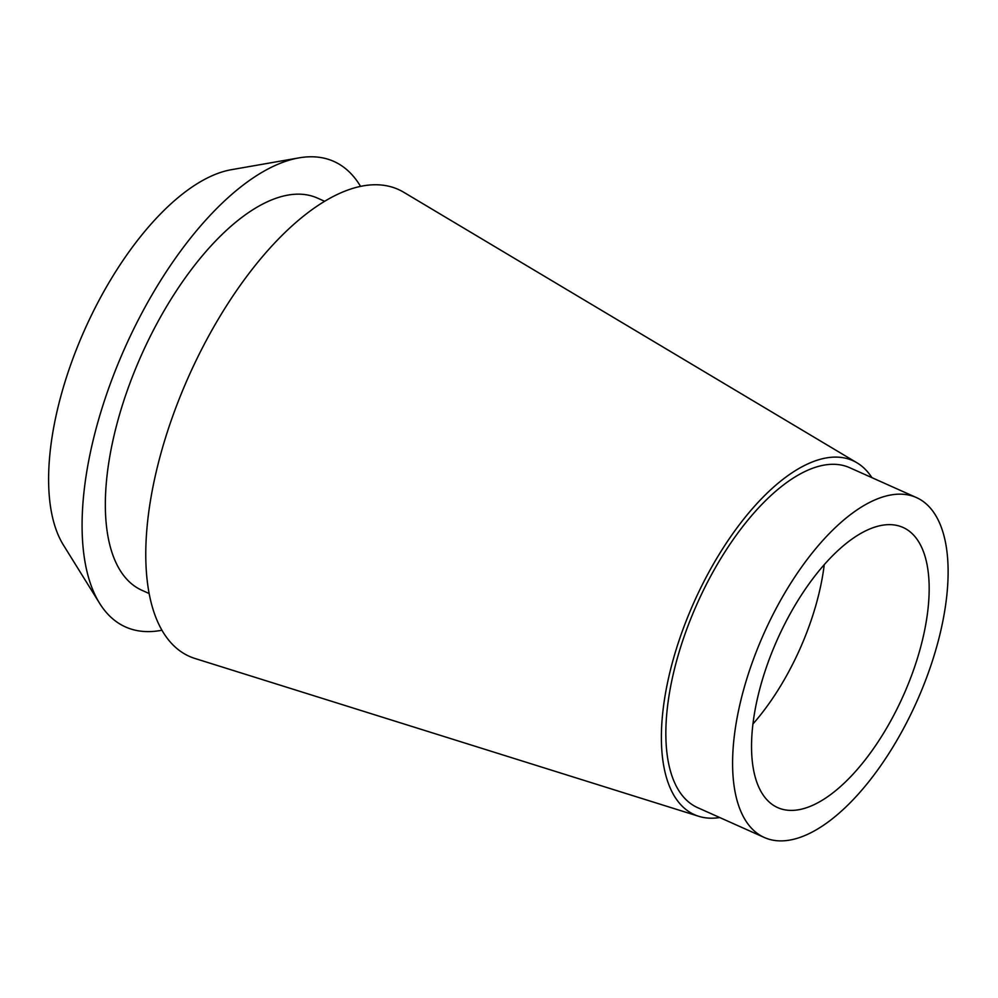 <?xml version="1.0" encoding="UTF-8"?>
<svg xmlns="http://www.w3.org/2000/svg" width="998" height="998" viewBox="0 0 998 998"><rect width="100%" height="100%" fill="white"/><g stroke="black" fill="none" stroke-linecap="round" stroke-linejoin="round"><path stroke-width="1.5" d="M908.317 494.983A186.202 83.67 -65.9 0 1 916.426 497.565A186.202 83.67 -65.9 0 1 920.468 693.061A186.202 83.67 -65.9 0 1 772.39 840.067A186.202 83.67 -65.9 0 1 764.281 837.472A186.202 83.67 -65.9 0 1 760.239 641.988A186.202 83.67 -65.9 0 1 908.317 494.983M896.366 525.322A153.467 68.949 114.1 0 0 774.323 646.479A153.467 68.949 114.1 0 0 777.654 807.594A153.467 68.949 114.1 0 0 784.341 809.727A153.467 68.949 114.1 0 0 906.384 688.57A153.467 68.949 114.1 0 0 903.053 527.455A153.467 68.949 114.1 0 0 896.366 525.322M916.426 497.565L849.685 467.7A186.202 83.67 114.1 0 0 841.576 465.118A186.202 83.67 114.1 0 0 693.498 612.111A186.202 83.67 114.1 0 0 697.54 807.607L764.281 837.472M719.77 817.549A193.924 87.138 -65.9 0 1 702.829 817.35A193.924 87.138 -65.9 0 1 698.7 816.289A193.924 87.138 -65.9 0 1 688.221 615.791A193.924 87.138 -65.9 0 1 844.395 457.957A193.924 87.138 -65.9 0 1 856.933 462.773A193.924 87.138 -65.9 0 1 871.903 477.643M856.933 462.773L403.691 192.24A255.775 114.92 114.1 0 0 387.162 185.89A255.775 114.92 114.1 0 0 181.174 394.048A255.775 114.92 114.1 0 0 194.997 658.493L698.7 816.289M324.662 201.309L317.464 198.091A214.844 96.532 114.1 0 0 308.108 195.109A214.844 96.532 114.1 0 0 137.25 364.719A214.844 96.532 114.1 0 0 141.916 590.292L149.114 593.511M161.913 630.237A255.014 114.583 -65.9 0 1 136.601 630.486A255.014 114.583 -65.9 0 1 99.625 603.328A255.014 114.583 -65.9 0 1 125.099 347.379A255.014 114.583 -65.9 0 1 299.013 157.871A255.014 114.583 -65.9 0 1 322.766 157.896A255.014 114.583 -65.9 0 1 360.565 186.401M299.013 157.871L231.361 169.697A214.844 96.532 114.1 0 0 84.842 329.365A214.844 96.532 114.1 0 0 63.385 544.995L99.625 603.328M824.236 564.706A153.467 68.949 -65.9 0 1 752.929 723.999"/></g></svg>
